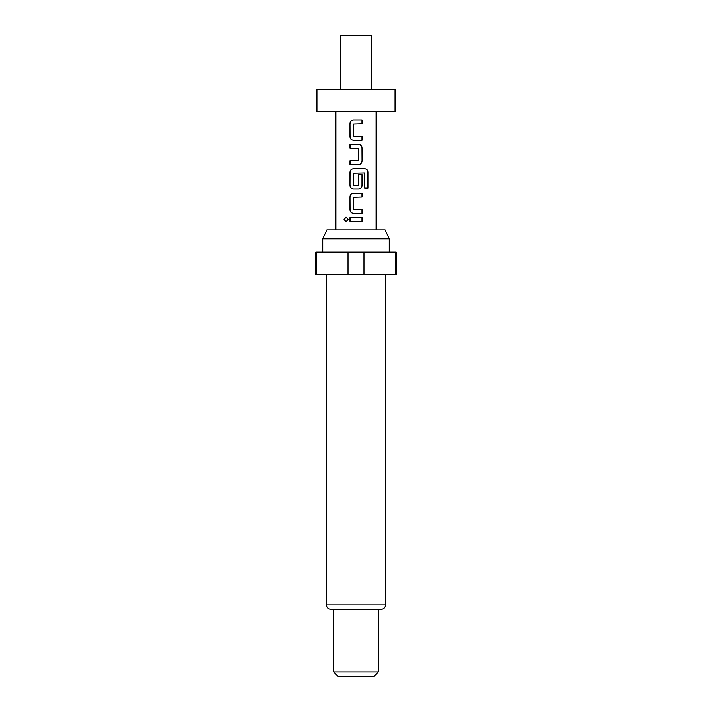 <?xml version="1.0" encoding="UTF-8"?>
<svg xmlns="http://www.w3.org/2000/svg" width="712" height="712" viewBox="0 0 712 712"><rect width="100%" height="100%" fill="white"/><g stroke="black" fill="none" stroke-linecap="round" stroke-linejoin="round"><path stroke-width="1.07" d="M346.068 217.124L344.199 219.447L346.068 221.77M348.097 219.447L346.014 217.115L344.065 219.447L346.014 221.77L348.097 219.447M395.071 89.187L316.929 89.187L316.929 111.517L395.071 111.517L395.071 89.187M371.628 89.187L371.628 35.6L340.372 35.6L340.372 89.187M322.732 238.778L326.897 229.851L385.103 229.851L389.268 238.778L322.732 238.778L322.732 252.173M385.584 604.951L326.416 604.951C326.657 607.639 328.143 609.125 330.884 609.419L381.116 609.419C383.857 609.125 385.343 607.639 385.584 604.951L385.584 274.503M378.33 671.932L373.862 676.4L338.138 676.4L333.67 671.932L378.33 671.932L378.33 609.419M348.026 274.503L348.026 252.173L315.808 252.173L315.808 274.503L396.192 274.503L396.192 252.173L363.974 252.173L363.974 274.503M348.026 252.173L363.974 252.173M362.052 120.043L353.41 120.043C351.301 120.248 350.171 121.414 349.993 123.541L349.993 136.668C350.171 138.804 351.31 139.979 353.41 140.175L362.052 140.175L362.052 136.419L353.65 136.17L353.65 124.048L362.052 123.79L362.052 120.043M358.643 144.42L349.993 144.42L349.993 148.176L358.394 148.425L358.394 160.556L349.993 160.805L349.993 164.552L358.643 164.552C360.744 164.356 361.883 163.19 362.052 161.054L362.052 147.927C361.883 145.791 360.744 144.625 358.643 144.42C360.69 144.625 361.812 145.791 361.99 147.927L362.052 147.927M364.953 168.806L353.41 168.806C351.301 169.011 350.171 170.177 349.993 172.304L349.993 185.431C350.171 187.567 351.31 188.742 353.41 188.938L358.643 188.938C360.744 188.733 361.883 187.567 362.052 185.431L362.052 174.68L358.394 174.68L358.394 185.343L353.65 185.343L353.65 173.221L364.5 172.971L364.731 188.057L367.935 188.057L367.935 172.304C367.81 170.168 366.813 169.002 364.953 168.806M362.052 193.183L353.41 193.183C351.301 193.388 350.171 194.554 349.993 196.69L349.993 209.817C350.171 211.954 351.31 213.119 353.41 213.315L362.052 213.315L362.052 209.568L353.65 209.319L353.65 197.188L362.052 196.939L362.052 193.183M362.052 217.569L349.993 217.569L349.993 221.316L362.052 221.316L362.052 217.569M395.391 274.503L395.391 252.173M316.609 252.173L316.609 274.503M361.99 221.316L361.99 217.569M350.055 217.569L350.055 221.316M349.993 209.817L350.055 209.817C350.233 211.954 351.363 213.119 353.437 213.315M349.993 196.69L350.055 209.817M353.437 193.183C351.354 193.388 350.233 194.554 350.055 196.69M361.99 196.939L361.99 193.183M361.99 213.315L361.99 209.568M367.801 188.057L367.935 172.304M367.801 172.304C367.677 170.168 366.689 169.002 364.856 168.806M353.437 168.806C351.354 169.011 350.233 170.177 350.055 172.304L349.993 172.304M350.055 172.304L349.993 185.431M350.055 185.431C350.233 187.567 351.363 188.733 353.437 188.938M358.617 188.938C360.69 188.733 361.812 187.567 361.99 185.431L362.052 185.431M361.99 185.431L361.99 174.68M350.055 144.42L350.055 148.176M362.052 161.054L361.99 147.927M358.617 164.552C360.69 164.356 361.812 163.19 361.99 161.054M350.055 160.805L350.055 164.552M349.993 136.668L350.055 136.668C350.233 138.804 351.363 139.97 353.437 140.175M349.993 123.541L350.055 136.668M353.437 120.043C351.354 120.248 350.233 121.414 350.055 123.541M361.99 123.79L361.99 120.043M361.99 140.175L361.99 136.419M389.268 252.173L389.268 238.778M376.096 111.517L376.096 229.851M335.904 111.517L335.904 229.851M333.67 671.932L333.67 609.419M326.416 604.951L326.416 274.503"/></g></svg>
